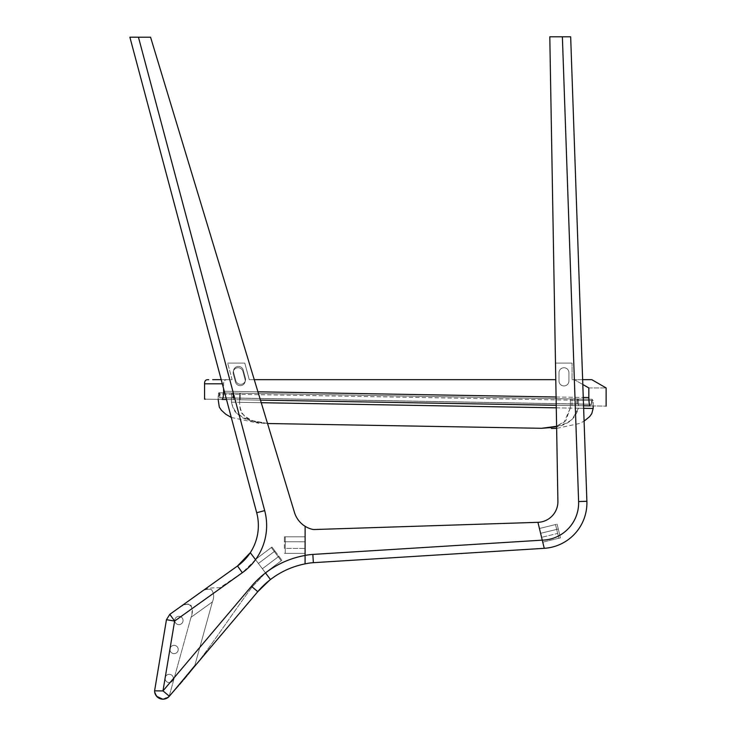 <?xml version="1.0" encoding="UTF-8"?>
<svg xmlns="http://www.w3.org/2000/svg" width="736" height="736" viewBox="0 0 736 736"><rect width="100%" height="100%" fill="white"/><g stroke="black" fill="none" stroke-linecap="round" stroke-linejoin="round"><path stroke-width="0.55" stroke-dasharray="3.68 2.76" d="M245.392 378.092A4.968 4.968 0 0 1 241.242 384.302A4.968 4.968 0 0 1 235.796 380.659L233.652 372.664A4.968 4.968 0 0 1 237.802 366.454A4.968 4.968 0 0 1 243.248 370.088L245.392 378.092A4.968 4.968 0 0 1 241.242 384.302A4.968 4.968 0 0 1 235.796 380.659L233.652 372.664A4.968 4.968 0 0 1 237.167 366.583A4.968 4.968 0 0 1 243.248 370.088L245.392 378.092A4.968 4.968 0 0 1 241.886 384.174A4.968 4.968 0 0 1 235.796 380.659L233.652 372.664A4.968 4.968 0 0 1 237.802 366.454A4.968 4.968 0 0 1 243.248 370.088L245.392 378.092A4.968 4.968 0 0 1 241.886 384.174A4.968 4.968 0 0 1 235.796 380.659L233.652 372.664A4.968 4.968 0 0 1 237.167 366.583A4.968 4.968 0 0 1 243.248 370.088L245.392 378.092M568.928 380.981A4.968 4.968 0 0 1 563.96 385.949A4.968 4.968 0 0 1 558.992 380.981L558.992 372.701A4.968 4.968 0 0 1 563.96 367.733A4.968 4.968 0 0 1 568.928 372.701L568.928 380.981A4.968 4.968 0 0 1 563.96 385.949A4.968 4.968 0 0 1 558.992 380.981L558.992 372.701A4.968 4.968 0 0 1 563.96 367.733A4.968 4.968 0 0 1 568.928 372.701L568.928 380.981A4.968 4.968 0 0 1 563.96 385.949A4.968 4.968 0 0 1 558.992 380.981L558.992 372.701A4.968 4.968 0 0 1 563.96 367.733A4.968 4.968 0 0 1 568.928 372.701L568.928 380.981A4.968 4.968 0 0 1 563.96 385.949A4.968 4.968 0 0 1 558.992 380.981L558.992 372.701A4.968 4.968 0 0 1 563.96 367.733A4.968 4.968 0 0 1 568.928 372.701L568.928 380.981L568.928 372.701A4.968 4.968 0 0 0 563.96 367.733A4.968 4.968 0 0 0 558.992 372.701L558.992 380.981A4.968 4.968 0 0 0 563.96 385.949A4.968 4.968 0 0 0 568.928 380.981L568.928 372.701A4.968 4.968 0 0 0 563.96 367.733A4.968 4.968 0 0 0 558.992 372.701L558.992 380.981A4.968 4.968 0 0 0 563.96 385.949A4.968 4.968 0 0 0 568.928 380.981L568.928 372.701A4.968 4.968 0 0 0 563.96 367.733A4.968 4.968 0 0 0 558.992 372.701L558.992 380.981A4.968 4.968 0 0 0 563.96 385.949A4.968 4.968 0 0 0 568.928 380.981L568.928 372.701A4.968 4.968 0 0 0 563.96 367.733A4.968 4.968 0 0 0 558.992 372.701L558.992 380.981A4.968 4.968 0 0 0 563.96 385.949A4.968 4.968 0 0 0 568.928 380.981M582.811 384.505L574.273 379.656L572.074 379.656L572.074 363.096L572.074 379.656L574.273 379.656L588.837 387.936L588.837 397.569L223.606 391.193L223.606 383.796C223.514 380.926 224.922 379.546 227.82 379.656L232.098 379.656L227.663 363.096L232.098 379.656L220.312 379.656M254.26 379.656L249.246 379.656L244.803 363.096L227.663 363.096L244.803 363.096L249.246 379.656L555.8 379.656L555.514 363.096L555.781 379.656M572.074 363.096L555.514 363.096L572.074 363.096M219.724 379.656L212.686 379.656M221.205 379.656L227.82 379.656C224.931 379.537 223.523 380.917 223.606 383.796L222.309 383.796L223.606 383.796C198.214 383.796 198.214 383.796 223.606 383.796C198.214 383.796 198.214 383.796 223.606 383.796L223.606 388.663M583.584 379.656L574.273 379.656L582.636 379.656L584.09 421.13L579.536 423.485L556.637 428.389M591.781 379.656L584.025 379.656M588.837 387.936C611.883 387.936 611.883 387.936 588.837 387.936M223.606 391.193C223.496 396.244 222.98 398.995 222.051 399.446C198.766 399.041 198.766 399.041 222.051 399.446L590.244 405.876C611.377 406.244 611.377 406.244 590.244 405.876C589.398 405.398 588.929 402.629 588.837 397.569M233.606 399.648C213.67 399.298 213.67 399.298 233.606 399.648C213.67 399.298 213.67 399.298 233.606 399.648L240.129 399.758L233.606 399.648L233.717 393.024L240.249 393.144L233.717 393.024C213.762 392.674 213.762 392.674 233.717 393.024C213.762 392.674 213.762 392.674 233.717 393.024L233.606 399.648M571.946 405.554L240.129 399.758L578.487 405.665L571.946 405.554L572.065 398.93L240.249 393.144L578.606 399.05L572.065 398.93L571.946 405.554M578.487 405.665C596.546 405.987 596.546 405.987 578.487 405.665C596.546 405.987 596.546 405.987 578.487 405.665L578.606 399.05C596.675 399.363 596.675 399.363 578.606 399.05C596.675 399.363 596.675 399.363 578.606 399.05L578.487 405.665M583.547 405.757L556.232 405.278M260.452 400.117L226.504 399.528M542.754 542.165L558.845 538.246L557.667 533.425L558.845 538.246L542.754 542.165L560.455 537.86L559.277 533.03L560.455 537.86L542.754 542.165L541.576 537.335L542.754 542.165L541.576 537.335L542.266 540.15L312.846 554.42A57.951 57.951 0 0 0 305.09 555.422L305.127 526.304A24.84 24.84 0 0 0 312.156 529.285A8.28 8.28 0 0 0 314.438 529.524L537.924 522.33L542.266 540.15L312.846 554.42A57.951 57.951 0 0 0 305.09 555.422L305.081 563.905A49.671 49.671 0 0 1 313.361 562.681L544.254 548.32L539.424 528.485L555.514 524.575L558.845 538.246L555.514 524.575L556.692 529.405L555.514 524.575L539.424 528.485L557.124 524.179L560.455 537.86L557.124 524.179L558.302 529.009L557.124 524.179L539.424 528.485L542.754 542.165L537.933 522.33A20.7 20.7 0 0 0 557.906 501.28L549.801 36.8L570.667 36.8L562.378 36.8L578.616 501.575A37.26 37.26 0 0 1 542.257 540.123L537.933 522.33A20.7 20.7 0 0 0 557.906 501.28L549.801 36.8L562.378 36.8L578.616 501.575L562.378 36.8L570.667 36.8L586.886 501.28L578.616 501.575A37.26 37.26 0 0 1 542.257 540.123L537.933 522.33A20.7 20.7 0 0 0 557.906 501.28L549.801 36.8L562.378 36.8M558.302 529.009L559.277 533.03L558.302 529.009L540.601 533.315L541.576 537.335L539.424 528.485L540.601 533.315L558.302 529.009M285.228 553.362L285.228 548.394L285.228 553.362L305.09 553.38L305.118 536.82L305.09 553.38L305.109 541.788L305.09 553.38L285.228 553.362L285.246 536.802L285.228 553.362M544.254 548.32L542.266 540.15L544.254 548.32L313.361 562.681L544.254 548.32M305.127 526.304L305.09 555.422L305.127 526.304A24.84 24.84 0 0 0 312.156 529.285A8.28 8.28 0 0 0 314.438 529.524L537.924 522.33L542.266 540.15A37.26 37.26 0 0 0 578.616 501.575M312.156 529.285A8.28 8.28 0 0 0 314.438 529.524L537.924 522.33L542.266 540.15L312.846 554.42L313.361 562.681A49.671 49.671 0 0 0 305.081 563.905A49.671 49.671 0 0 1 313.361 562.681L312.846 554.42L313.361 562.681M285.228 548.394L285.246 536.802L285.228 548.394L305.1 548.412L285.228 548.394M557.667 533.425L556.692 529.405L557.667 533.425L541.576 537.335L557.667 533.425M245.217 380.705A4.968 4.968 0 0 1 235.446 381.984L233.303 373.989A4.968 4.968 0 0 1 236.817 367.899A4.968 4.968 0 0 1 242.908 371.413L245.051 379.417A4.968 4.968 0 0 1 240.893 385.627A4.968 4.968 0 0 1 235.446 381.984L233.303 373.989A4.968 4.968 0 0 1 236.817 367.899A4.968 4.968 0 0 1 242.908 371.413L245.051 379.417A4.968 4.968 0 0 1 245.217 380.705M258.391 563.463L265.356 572.728L255.41 559.489L265.356 572.728L255.41 559.489L265.356 572.728L258.391 563.463L274.942 551.025L271.961 547.05L255.41 559.489L271.961 547.05L281.906 560.289L271.961 547.05L274.942 551.025L258.391 563.463L274.942 551.025L258.391 563.463L274.28 551.522L271.299 547.547L281.244 560.786L271.299 547.547L255.41 559.489L271.299 547.547L281.244 560.786L274.28 551.522L258.391 563.463M305.09 559.406L305.081 563.886A82.8 82.8 0 0 0 270.48 579.536A82.8 82.8 0 0 1 305.081 563.886L305.081 563.04M265.917 573.464L250.314 552.699M270.406 579.444L266.119 573.74M138.451 37.205L150.576 37.214L138.451 37.205L264.684 510.6L256.689 512.734L264.684 510.6L138.451 37.205L129.886 37.196L256.689 512.734L129.886 37.196L138.451 37.205L264.684 510.6A57.96 57.96 0 0 1 255.539 559.654L265.503 572.921L252.163 586.932C224.876 623.631 200.79 663.053 169.28 696.182C161.984 701.114 157.09 699.329 154.588 690.846C157.044 699.384 161.957 701.178 169.335 696.238A8.363 8.363 0 0 1 154.588 690.846L166.456 619.703L169.814 614.33L205.454 589.076C209.76 588.009 214.535 587.586 219.77 587.816L242.319 572.728L237.516 565.984L169.814 614.33L237.516 565.984A49.579 49.579 0 0 0 250.295 552.681L270.48 579.536L250.295 552.681A49.68 49.68 0 0 0 256.689 512.734A49.68 49.68 0 0 1 250.295 552.681L255.539 559.654L250.295 552.681A49.68 49.68 0 0 0 256.689 512.734L129.886 37.196L150.576 37.214L294.455 512.412A24.84 24.84 0 0 0 305.127 526.314L305.081 563.886A82.8 82.8 0 0 0 270.48 579.536L270.471 579.526M284.4 548.394L284.418 536.802L284.4 548.394L305.1 548.412L284.4 548.394M233.137 372.692A4.968 4.968 0 0 0 233.303 373.989L235.446 381.984A4.968 4.968 0 0 0 241.537 385.498A4.968 4.968 0 0 0 245.051 379.417L242.908 371.413A4.968 4.968 0 0 0 233.137 372.692A4.968 4.968 0 0 0 233.303 373.989L235.446 381.984A4.968 4.968 0 0 0 241.537 385.498A4.968 4.968 0 0 0 245.051 379.417L242.908 371.413A4.968 4.968 0 0 0 233.137 372.692M305.081 563.886L305.127 526.314A24.84 24.84 0 0 1 294.455 512.412L150.576 37.214L294.455 512.412A24.84 24.84 0 0 0 305.127 526.314L305.09 555.468A91.071 91.071 0 0 0 265.503 572.921L252.163 586.932C224.876 623.631 200.79 663.053 169.28 696.182C161.984 701.114 157.09 699.329 154.588 690.846L166.456 619.703L169.814 614.33L205.454 589.076C209.76 588.009 214.535 587.586 219.77 587.816L242.319 572.728L255.539 559.654L250.295 552.681M305.109 541.788L305.118 536.82L305.109 541.788L284.409 541.77L284.418 536.802L284.409 541.77L305.109 541.788M173.392 678.454A4.14 4.14 0 0 0 169.243 674.314A4.14 4.14 0 0 0 165.112 678.463A4.14 4.14 0 0 0 169.252 682.594A4.14 4.14 0 0 0 173.392 678.454A4.14 4.14 0 0 0 169.243 674.314A4.14 4.14 0 0 0 165.112 678.463A4.14 4.14 0 0 0 169.252 682.594A4.14 4.14 0 0 0 173.392 678.454A4.14 4.14 0 0 0 169.243 674.314A4.14 4.14 0 0 0 165.112 678.463A4.14 4.14 0 0 0 169.252 682.594A4.14 4.14 0 0 0 173.392 678.454A4.14 4.14 0 0 0 169.243 674.314A4.14 4.14 0 0 0 165.112 678.463A4.14 4.14 0 0 0 169.252 682.594A4.14 4.14 0 0 0 173.392 678.454A4.14 4.14 0 0 1 169.252 682.594A4.14 4.14 0 0 1 165.112 678.454A4.14 4.14 0 0 1 169.252 674.314A4.14 4.14 0 0 1 173.392 678.454A4.14 4.14 0 0 1 169.252 682.594A4.14 4.14 0 0 1 165.112 678.454A4.14 4.14 0 0 1 169.252 674.314A4.14 4.14 0 0 1 173.392 678.454A4.14 4.14 0 0 1 169.252 682.594A4.14 4.14 0 0 1 165.112 678.454A4.14 4.14 0 0 1 169.252 674.314A4.14 4.14 0 0 1 173.392 678.454A4.14 4.14 0 0 1 169.252 682.594A4.14 4.14 0 0 1 165.112 678.454A4.14 4.14 0 0 1 169.252 674.314A4.14 4.14 0 0 1 173.392 678.454M178.222 649.465A4.14 4.14 0 0 0 174.082 645.334A4.14 4.14 0 0 0 169.942 649.474A4.14 4.14 0 0 0 174.092 653.614A4.14 4.14 0 0 0 178.222 649.465A4.14 4.14 0 0 0 174.082 645.334A4.14 4.14 0 0 0 169.942 649.474A4.14 4.14 0 0 0 174.092 653.614A4.14 4.14 0 0 0 178.222 649.465A4.14 4.14 0 0 0 174.082 645.334A4.14 4.14 0 0 0 169.942 649.474A4.14 4.14 0 0 0 174.092 653.614A4.14 4.14 0 0 0 178.222 649.465A4.14 4.14 0 0 0 174.082 645.334A4.14 4.14 0 0 0 169.942 649.474A4.14 4.14 0 0 0 174.092 653.614A4.14 4.14 0 0 0 178.222 649.465A4.14 4.14 0 0 1 174.082 653.614A4.14 4.14 0 0 1 169.942 649.474A4.14 4.14 0 0 1 174.082 645.334A4.14 4.14 0 0 1 178.222 649.474A4.14 4.14 0 0 1 174.082 653.614A4.14 4.14 0 0 1 169.942 649.474A4.14 4.14 0 0 1 174.082 645.334A4.14 4.14 0 0 1 178.222 649.474A4.14 4.14 0 0 1 174.082 653.614A4.14 4.14 0 0 1 169.942 649.474A4.14 4.14 0 0 1 174.082 645.334A4.14 4.14 0 0 1 178.222 649.474A4.14 4.14 0 0 1 174.082 653.614A4.14 4.14 0 0 1 169.942 649.474A4.14 4.14 0 0 1 174.082 645.334A4.14 4.14 0 0 1 178.222 649.474M183.062 620.485A4.14 4.14 0 0 0 178.912 616.354A4.14 4.14 0 0 0 174.782 620.494A4.14 4.14 0 0 0 178.922 624.625A4.14 4.14 0 0 0 183.062 620.485A4.14 4.14 0 0 0 178.912 616.354A4.14 4.14 0 0 0 174.782 620.494A4.14 4.14 0 0 0 178.922 624.625A4.14 4.14 0 0 0 183.062 620.485A4.14 4.14 0 0 0 178.912 616.354A4.14 4.14 0 0 0 174.782 620.494A4.14 4.14 0 0 0 178.922 624.625A4.14 4.14 0 0 0 183.062 620.485A4.14 4.14 0 0 0 178.912 616.354A4.14 4.14 0 0 0 174.782 620.494A4.14 4.14 0 0 0 178.922 624.625A4.14 4.14 0 0 0 183.062 620.485M266.092 573.703L270.48 579.536A82.717 82.717 0 0 0 267.738 581.744M174.947 689.614L259.882 589.278M156.621 696.302L154.588 690.846L163.015 690.892L251.445 586.325A90.997 90.997 0 0 1 305.09 555.468A91.071 91.071 0 0 0 265.503 572.921L265.898 573.436M247.912 568.192L242.319 572.728L237.516 565.984L242.319 572.718L174.625 621.064L162.978 690.92M260.7 588.386L261.611 587.438M262.145 586.896L265.291 583.878M266.349 582.93L268.75 580.906M162.785 699.2L169.335 696.238L163.015 690.892M154.588 690.846L166.456 619.703L169.814 614.33L174.625 621.064L166.456 619.703M237.516 565.984L169.814 614.33M174.782 620.494A4.14 4.14 0 0 1 178.912 616.354A4.14 4.14 0 0 1 183.052 620.494A4.14 4.14 0 0 1 178.922 624.634A4.14 4.14 0 0 1 174.782 620.494A4.14 4.14 0 0 1 178.912 616.354A4.14 4.14 0 0 1 183.052 620.494A4.14 4.14 0 0 1 178.922 624.634A4.14 4.14 0 0 1 174.782 620.494A4.14 4.14 0 0 1 178.912 616.354A4.14 4.14 0 0 1 183.052 620.494A4.14 4.14 0 0 1 178.922 624.634A4.14 4.14 0 0 1 174.782 620.494A4.14 4.14 0 0 1 178.912 616.354A4.14 4.14 0 0 1 183.052 620.494A4.14 4.14 0 0 1 178.922 624.634A4.14 4.14 0 0 1 174.782 620.494M154.606 690.874A8.28 8.28 0 0 1 154.606 690.764L166.456 619.74L169.804 614.367L199.419 593.207C203.026 589.867 207.009 588.644 211.37 589.536C214.02 593.152 214.36 597.282 212.382 601.938L194.893 665.178L169.197 696.238L194.893 665.178L169.197 696.238L194.893 665.178L212.382 601.938C214.351 597.319 214.02 593.188 211.407 589.564C207.037 588.634 203.044 589.849 199.419 593.207L169.804 614.367L166.456 619.74L154.606 690.764A8.28 8.28 0 0 0 169.197 696.238L169.197 696.238A8.28 8.28 0 0 1 154.606 690.874M212.382 601.938L191.02 617.292L212.382 601.938M169.188 696.238L191.02 617.292C193.007 615.13 191.7 603.078 190.109 604.891C187.542 603.428 183.577 604.587 178.222 608.35C179.354 606.832 188.048 602.802 189.161 604.422C192.206 603.005 192.878 615.204 191.02 617.292L169.188 696.238L191.02 617.292C195.785 605.599 187.579 599.858 178.232 608.35M576.886 403.981C596.482 404.331 596.482 404.331 576.886 403.981C596.482 404.331 596.482 404.331 576.886 403.981L233.128 397.983C215.39 397.679 215.39 397.679 233.128 397.983C215.39 397.679 215.39 397.679 233.128 397.983L576.886 403.981L576.969 399.013C596.537 399.363 596.537 399.363 576.969 399.013C596.537 399.363 596.537 399.363 576.969 399.013L233.22 393.015C215.492 392.711 215.492 392.711 233.22 393.015C215.492 392.711 215.492 392.711 233.22 393.015L576.969 399.013L576.886 403.981M268.014 423.522L252.641 420.725L245.3 416.65C243.165 412.97 240.194 416.245 239.605 402.325C240.295 422.271 256.68 421.967 268.014 423.522C260.765 423.375 253.994 422.087 247.682 419.676C239.412 417.597 233.993 411.774 231.417 402.178C234.784 416.144 238.593 412.887 241.482 416.585L250.479 420.688L268.014 423.522M550.583 427.616L555.57 426.438M556.278 407.845L570.28 408.094L565.754 420.863L556.6 426.107L564.061 422.298L570.28 408.094L570.418 400.145L578.579 400.292C598.184 400.632 598.184 400.632 578.579 400.292C598.184 400.632 598.184 400.632 578.579 400.292L231.555 394.229C213.808 393.916 213.808 393.916 231.555 394.229C213.808 393.916 213.808 393.916 231.555 394.229L570.418 400.145L570.437 398.903L232.806 393.015L577.374 399.022L570.437 398.903L570.354 403.954L232.723 398.056L577.291 404.073L570.354 403.954L570.437 398.903L570.28 408.094L578.441 408.232L578.579 400.292L578.441 408.232L239.605 402.325L239.761 393.134L239.605 402.325L261.234 402.702M541.558 428.297C553.831 427.294 572.636 427.736 578.441 408.232L583.639 408.324M556.609 426.696L566.729 422.979L572.185 419.373L578.441 408.232C598.037 408.581 598.037 408.581 578.441 408.232M577.291 404.073C596.868 404.414 596.868 404.414 577.291 404.073C596.868 404.414 596.868 404.414 577.291 404.073L577.374 399.022C596.951 399.363 596.951 399.363 577.374 399.022C596.951 399.363 596.951 399.363 577.374 399.022L577.291 404.073M232.723 398.056C214.995 397.753 214.995 397.753 232.723 398.056C214.995 397.753 214.995 397.753 232.723 398.056L232.806 393.015C215.078 392.702 215.078 392.702 232.806 393.015C215.078 392.702 215.078 392.702 232.806 393.015L232.723 398.056M224.278 391.202L257.931 391.791M556.085 396.998L583.262 397.468M240.249 393.144L240.129 399.758L240.249 393.144M556.692 529.405L540.601 533.315L556.692 529.405M305.09 555.422A57.951 57.951 0 0 1 312.846 554.42M278.926 556.315L262.375 568.753L278.926 556.315M264.684 510.6A57.96 57.96 0 0 1 255.539 559.654A57.96 57.96 0 0 0 264.684 510.6L256.689 512.734M250.065 566.113L255.539 559.654A57.859 57.859 0 0 1 242.319 572.718M278.263 556.812L262.375 568.753L278.263 556.812M257.766 591.67L251.445 586.325M570.354 403.871L570.437 398.903L570.354 403.871M239.678 398.102L239.761 393.134L239.678 398.102M233.128 397.983L233.22 393.015L233.128 397.983M231.417 402.178L231.555 394.229A1.242 1.224 -89 0 1 232.806 393.015A1.242 1.224 91 0 0 231.555 394.229L231.417 402.178L239.605 402.325L231.417 402.178M577.374 399.022A1.242 1.224 91 0 1 578.579 400.292A1.242 1.224 -89 0 0 577.374 399.022M592.158 399.28L592.048 405.904M218.748 392.766L218.629 399.39M285.246 536.802L305.118 536.82L285.246 536.802M284.4 553.362L305.09 553.38L284.4 553.362M284.418 536.802L305.118 536.82L284.418 536.802M281.906 560.289L265.356 572.728L281.906 560.289M281.244 560.786L265.356 572.728L281.244 560.786M591.578 404.239L591.67 399.271M219.825 397.753L219.908 392.785M593.207 405.922L593.299 400.54L592.084 399.28L591.992 404.331M218.141 399.381L218.233 393.999L219.494 392.776L219.411 397.826M231.279 417.45L259.127 423.366"/><path stroke-width="1.1" d="M220.312 379.656L219.724 379.656M212.686 379.656L221.205 379.656M254.26 379.656L555.781 379.656M226.504 399.528L222.051 399.446C198.766 399.041 198.766 399.041 222.051 399.446C222.98 399.013 223.496 396.262 223.606 391.193L223.606 388.663M583.262 397.468L588.837 397.569L588.837 387.936L582.811 384.505M583.639 408.324L593.161 408.489L591.772 413.623L589.61 416.659L584.09 421.13L586.886 501.28L570.667 36.8L582.636 379.656L591.781 379.656L606.114 387.936L606.114 406.152M588.837 397.569C588.929 402.62 589.398 405.389 590.244 405.876C611.377 406.244 611.377 406.244 590.244 405.876L583.547 405.757M588.837 387.936C611.883 387.936 611.883 387.936 588.837 387.936M205.27 399.151L204.562 399.142L204.562 383.796L222.309 383.796L204.562 383.796C204.433 378.267 209.162 380.061 208.693 379.656M556.232 405.278L260.452 400.117M542.754 542.165L544.254 548.32L313.361 562.681A49.671 49.671 0 0 0 305.081 563.905L305.09 555.422A57.951 57.951 0 0 1 312.846 554.42L542.266 540.15A37.26 37.26 0 0 0 578.616 501.575L586.886 501.28A45.54 45.54 0 0 1 544.254 548.32A45.54 45.54 0 0 0 586.886 501.28A45.54 45.54 0 0 1 586.914 502.872A45.54 45.54 0 0 0 586.886 501.28L570.667 36.8L549.801 36.8L557.906 501.28A20.7 20.7 0 0 1 537.933 522.33L544.254 548.32A45.54 45.54 0 0 0 586.914 502.872A45.54 45.54 0 0 1 544.254 548.32L537.933 522.33L314.438 529.524A8.28 8.28 0 0 1 312.156 529.285A24.84 24.84 0 0 1 305.127 526.304A24.84 24.84 0 0 0 312.156 529.285M305.09 555.422L305.127 526.304M138.451 37.205L129.886 37.196L256.689 512.734A49.68 49.68 0 0 1 250.295 552.681L255.539 559.654A57.96 57.96 0 0 0 264.684 510.6L138.451 37.205L150.576 37.214L294.455 512.412A24.84 24.84 0 0 0 305.127 526.314L305.09 555.468A91.071 91.071 0 0 0 265.503 572.921L270.48 579.536A82.8 82.8 0 0 1 305.081 563.886L305.09 559.406M267.738 581.744A82.717 82.717 0 0 0 257.766 591.67L270.406 579.444M154.588 690.846L166.456 619.703L169.814 614.33L237.516 565.984L250.295 552.681L244.849 559.59L237.516 565.975A49.579 49.579 0 0 0 250.295 552.681L255.539 559.654A57.859 57.859 0 0 1 242.319 572.718L174.625 621.064L162.978 690.92L251.445 586.325A90.997 90.997 0 0 1 265.503 572.921L270.48 579.536A82.717 82.717 0 0 0 257.766 591.67L169.335 696.238A8.363 8.363 0 0 1 154.588 690.846L162.978 690.92M259.882 589.278L260.7 588.386M261.611 587.438L262.145 586.896M265.291 583.878L266.349 582.93M268.75 580.906L270.48 579.536M163.015 690.892L169.335 696.238L174.947 689.614M156.621 696.302L162.785 699.2M237.516 565.984L242.319 572.718M556.609 426.696L541.558 428.297L268.014 423.522L541.558 428.297L550.583 427.616M555.57 426.438L541.558 428.297M267.536 423.513L268.014 423.522L267.536 423.504M223.606 391.193L224.278 391.202M257.931 391.791L556.085 396.998M578.616 501.575L562.378 36.8M313.361 562.681L312.846 554.42M264.684 510.6L256.689 512.734M247.912 568.192L250.065 566.113M257.766 591.67L251.445 586.325M166.456 619.703L174.625 621.064L169.814 614.33M261.234 402.702L556.278 407.845M593.161 408.489L593.207 405.922M231.279 417.45L225.786 414.248L221.361 410.228L219.31 407.118L218.141 399.381M556.637 428.389L551.411 428.462"/></g></svg>
